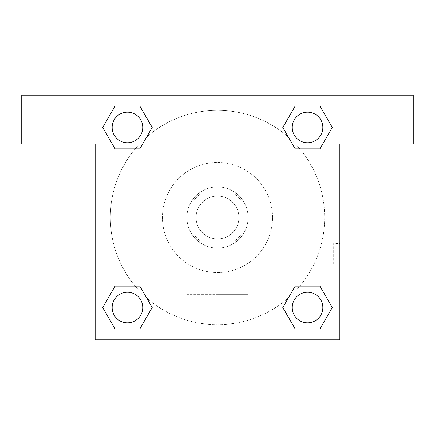 <?xml version="1.0" encoding="UTF-8"?>
<svg xmlns="http://www.w3.org/2000/svg" width="435" height="435" viewBox="0 0 435 435"><rect width="100%" height="100%" fill="white"/><g stroke="black" fill="none" stroke-linecap="round" stroke-linejoin="round"><path stroke-width="0.33" stroke-dasharray="2.17 1.63" d="M238.913 217.5A21.407 21.407 0 0 0 206.794 198.958A21.407 21.407 0 0 0 206.794 236.042A21.407 21.407 0 0 0 238.913 217.5A21.407 21.407 0 0 0 206.794 198.958A21.407 21.407 0 0 0 206.794 236.042A21.407 21.407 0 0 0 238.913 217.5M233.193 241.969L201.807 241.969A29.069 29.069 0 0 1 193.031 233.193L193.031 201.807A29.069 29.069 0 0 1 201.807 193.031L233.193 193.031A29.069 29.069 0 0 1 241.969 201.807L241.969 233.193A29.069 29.069 0 0 1 233.193 241.969L201.807 241.969A29.069 29.069 0 0 1 193.031 233.193L193.031 201.807A29.069 29.069 0 0 1 201.807 193.031L233.193 193.031A29.069 29.069 0 0 1 241.969 201.807L241.969 233.193A29.069 29.069 0 0 1 233.193 241.969M217.5 186.914A30.586 30.586 0 0 1 243.986 232.79A30.586 30.586 0 0 1 191.014 232.79A30.586 30.586 0 0 1 217.5 186.914A30.586 30.586 0 0 0 186.914 217.5A30.586 30.586 0 0 0 217.5 248.086A30.586 30.586 0 0 0 248.086 217.5A30.586 30.586 0 0 0 217.5 186.914M272.555 217.5A55.055 55.055 0 0 0 189.975 169.819A55.055 55.055 0 0 0 189.975 265.181A55.055 55.055 0 0 0 272.555 217.5A55.055 55.055 0 0 0 189.975 169.819A55.055 55.055 0 0 0 189.975 265.181A55.055 55.055 0 0 0 272.555 217.5M95.156 95.156L339.844 95.156L339.844 339.844L95.156 339.844L95.156 95.156L21.75 95.156L339.844 95.156L339.844 339.844L95.156 339.844L95.156 95.156L21.75 95.156L21.75 144.094L95.156 144.094L95.156 95.156L95.156 144.094L21.75 144.094L21.75 95.156L21.75 144.094L95.156 144.094L95.156 95.156L413.25 95.156L339.844 95.156L339.844 144.094L339.844 95.156L339.844 144.094L413.25 144.094L339.844 144.094L339.844 339.844L95.156 339.844L95.156 95.156M295.213 106.058L282.821 127.455L295.186 148.862L282.821 127.455L295.186 148.862L282.821 127.455L295.186 106.048L319.904 106.048L332.269 127.455L319.904 148.862L299.813 148.862M135.187 148.862L115.096 148.862L135.187 148.862L115.096 148.862L102.731 127.455L115.096 106.048L139.814 106.048L152.179 127.455L139.787 148.852M139.787 328.942L152.179 307.545L139.814 286.138L152.179 307.545L139.814 286.138L152.179 307.545L139.814 328.952L115.096 328.952L102.731 307.545L115.096 286.138L135.187 286.138M299.813 286.138L319.904 286.138L299.813 286.138L319.904 286.138L332.269 307.545L319.904 328.952L295.186 328.952L282.821 307.545L295.213 286.148M95.156 264.91L95.156 243.497L95.167 264.91M58.453 144.094L27.867 144.094L58.453 144.094M58.453 131.859L89.039 131.859L58.453 131.859M40.102 131.859L76.805 131.859L40.102 131.859L76.805 131.859L40.102 131.859L40.102 95.156L76.805 95.156L76.805 131.859L76.805 95.156L40.102 95.156L76.805 95.156L40.102 95.156L40.102 131.859M217.5 339.844L186.816 339.844L217.5 339.844M217.5 294.332L248.184 294.332L217.5 294.332M339.844 243.497L339.833 264.91L339.844 243.497L339.844 264.91L339.844 243.497L333.678 243.497L333.678 264.91L333.678 243.497M376.547 144.094L345.961 144.094L376.547 144.094M376.547 131.859L407.133 131.859L376.547 131.859M358.195 131.859L394.898 131.859L358.195 131.859L394.898 131.859L358.195 131.859L358.195 95.156L394.898 95.156L394.898 131.859L394.898 95.156L358.195 95.156L394.898 95.156L358.195 95.156L358.195 131.859M413.25 144.094L413.25 95.156L339.844 95.156L339.844 144.094L413.25 144.094L413.25 95.156L413.25 144.094M217.5 95.156L206.794 95.156L217.5 95.167M292.255 307.545A15.29 15.29 0 0 0 315.19 320.791A15.29 15.29 0 0 0 315.19 294.299A15.29 15.29 0 0 0 292.255 307.545M112.165 127.455A15.29 15.29 0 0 0 127.455 142.751A15.29 15.29 0 0 0 142.751 127.455A15.29 15.29 0 0 0 127.455 112.165A15.29 15.29 0 0 0 112.165 127.455M292.255 127.455A15.29 15.29 0 0 0 307.545 142.751A15.29 15.29 0 0 0 322.841 127.455A15.29 15.29 0 0 0 307.545 112.165A15.29 15.29 0 0 0 292.255 127.455M112.165 307.545A15.29 15.29 0 0 0 127.455 322.835A15.29 15.29 0 0 0 142.751 307.545A15.29 15.29 0 0 0 127.455 292.249A15.29 15.29 0 0 0 112.165 307.545M110.327 217.5A107.173 107.173 0 0 0 217.5 324.673A107.173 107.173 0 0 0 324.673 217.5A107.173 107.173 0 0 0 217.5 110.327A107.173 107.173 0 0 0 110.327 217.5M146.622 297.888A107.173 107.173 0 0 0 324.673 217.5A107.173 107.173 0 0 0 288.416 137.145M288.378 137.112A107.173 107.173 0 0 0 137.128 146.6A107.173 107.173 0 0 0 146.584 297.855M292.249 307.545A15.29 15.29 0 0 1 315.19 294.299A15.29 15.29 0 0 1 315.19 320.791A15.29 15.29 0 0 1 292.249 307.545M142.745 127.455A15.29 15.29 0 0 0 119.81 114.209A15.29 15.29 0 0 0 119.81 140.701A15.29 15.29 0 0 0 142.745 127.455A15.29 15.29 0 0 0 119.81 114.209A15.29 15.29 0 0 0 119.81 140.701A15.29 15.29 0 0 0 142.745 127.455M322.835 127.455A15.29 15.29 0 0 0 299.9 114.209A15.29 15.29 0 0 0 299.9 140.701A15.29 15.29 0 0 0 322.835 127.455A15.29 15.29 0 0 0 299.9 114.209A15.29 15.29 0 0 0 299.9 140.701A15.29 15.29 0 0 0 322.835 127.455M142.745 307.545A15.29 15.29 0 0 0 119.81 294.299A15.29 15.29 0 0 0 119.81 320.791A15.29 15.29 0 0 0 142.745 307.545A15.29 15.29 0 0 0 119.81 294.299A15.29 15.29 0 0 0 119.81 320.791A15.29 15.29 0 0 0 142.745 307.545M228.206 95.156L206.794 95.156L228.206 95.167M115.096 148.862L102.731 127.455L115.096 148.862L102.731 127.455L115.123 106.058M152.179 307.545L139.814 328.952L152.179 307.545L139.814 328.952L115.096 328.952L102.731 307.545L115.123 286.148M319.904 286.138L332.269 307.545L319.904 286.138L332.269 307.545L319.877 328.942M282.821 127.455L295.186 106.048L282.821 127.455L295.186 106.048L319.904 106.048L332.269 127.455L319.877 148.852M186.816 339.844L248.184 339.844L186.816 339.844L186.816 294.332L248.184 294.332L186.816 294.332L186.816 339.844M322.835 307.545A15.29 15.29 0 0 0 299.9 294.299A15.29 15.29 0 0 0 299.9 320.791A15.29 15.29 0 0 0 322.835 307.545M332.269 307.545L319.904 328.952L332.269 307.545L319.904 328.952L295.186 328.952L282.821 307.545L295.186 286.138L282.821 307.545L295.186 328.952L282.821 307.545M139.814 328.952L115.096 328.952L102.731 307.545L115.096 286.138M295.186 106.048L319.904 106.048L332.269 127.455L319.904 148.862M102.731 127.455L115.096 106.048L102.731 127.455L115.096 106.048L139.814 106.048L152.179 127.455L139.814 148.862L152.179 127.455L139.814 106.048L152.179 127.455M322.841 307.545A15.29 15.29 0 0 0 299.9 294.299A15.29 15.29 0 0 0 299.9 320.791A15.29 15.29 0 0 0 322.841 307.545A15.29 15.29 0 0 0 299.9 294.299A15.29 15.29 0 0 0 299.9 320.791A15.29 15.29 0 0 0 322.841 307.545M319.904 328.952L295.186 328.952M142.751 307.545A15.29 15.29 0 0 0 119.81 294.299A15.29 15.29 0 0 0 119.81 320.791A15.29 15.29 0 0 0 142.751 307.545A15.29 15.29 0 0 0 119.81 294.299A15.29 15.29 0 0 0 119.81 320.791A15.29 15.29 0 0 0 142.751 307.545M115.096 328.952L102.731 307.545M322.841 127.455A15.29 15.29 0 0 0 299.9 114.209A15.29 15.29 0 0 0 299.9 140.701A15.29 15.29 0 0 0 322.841 127.455A15.29 15.29 0 0 0 299.9 114.209A15.29 15.29 0 0 0 299.9 140.701A15.29 15.29 0 0 0 322.841 127.455M319.904 106.048L332.269 127.455M142.751 127.455A15.29 15.29 0 0 0 119.81 114.209A15.29 15.29 0 0 0 119.81 140.701A15.29 15.29 0 0 0 142.751 127.455A15.29 15.29 0 0 0 119.81 114.209A15.29 15.29 0 0 0 119.81 140.701A15.29 15.29 0 0 0 142.751 127.455M115.096 106.048L139.814 106.048M89.039 144.094L89.039 131.859L89.039 144.094M27.867 144.094L27.867 131.859L27.867 144.094M248.184 339.844L248.184 294.332L248.184 339.844M339.844 264.91L333.678 264.91M407.133 144.094L407.133 131.859L407.133 144.094M345.961 144.094L345.961 131.859L345.961 144.094"/><path stroke-width="0.65" d="M299.813 148.862L319.904 148.862L295.186 148.862L282.821 127.455L295.186 106.048L319.904 106.048L332.269 127.455L319.904 148.862L295.186 148.862L299.813 148.862L295.186 148.862L282.793 127.471M115.096 148.862L139.814 148.862L115.096 148.862L102.731 127.455L115.096 106.048L139.814 106.048L152.179 127.455L139.814 148.862L115.096 148.862L102.703 127.471M135.187 286.138L115.096 286.138L139.814 286.138L152.179 307.545L139.814 328.952L115.096 328.952L102.731 307.545L115.096 286.138L139.814 286.138L135.187 286.138L139.814 286.138L152.207 307.529M319.904 286.138L295.186 286.138L319.904 286.138L332.269 307.545L319.904 328.952L295.186 328.952L282.821 307.545L295.186 286.138L319.904 286.138L332.296 307.529M413.25 95.156L21.75 95.156L21.75 144.094L95.156 144.094L95.156 339.844L339.844 339.844L339.844 144.094L413.25 144.094L413.25 95.156M139.814 106.048L115.096 106.048L139.814 106.048L152.207 127.439M115.096 328.952L139.814 328.952L115.096 328.952L102.703 307.561M295.186 328.952L319.904 328.952L295.186 328.952L282.793 307.561M319.904 106.048L295.186 106.048L319.904 106.048L332.296 127.439M322.835 307.545A15.29 15.29 0 0 0 299.9 294.299A15.29 15.29 0 0 0 299.9 320.791A15.29 15.29 0 0 0 322.835 307.545M142.745 307.545A15.29 15.29 0 0 0 119.81 294.299A15.29 15.29 0 0 0 119.81 320.791A15.29 15.29 0 0 0 142.745 307.545M322.835 127.455A15.29 15.29 0 0 0 299.9 114.209A15.29 15.29 0 0 0 299.9 140.701A15.29 15.29 0 0 0 322.835 127.455M142.745 127.455A15.29 15.29 0 0 0 119.81 114.209A15.29 15.29 0 0 0 119.81 140.701A15.29 15.29 0 0 0 142.745 127.455M295.186 286.138L299.813 286.138M139.814 148.862L135.187 148.862"/></g></svg>
